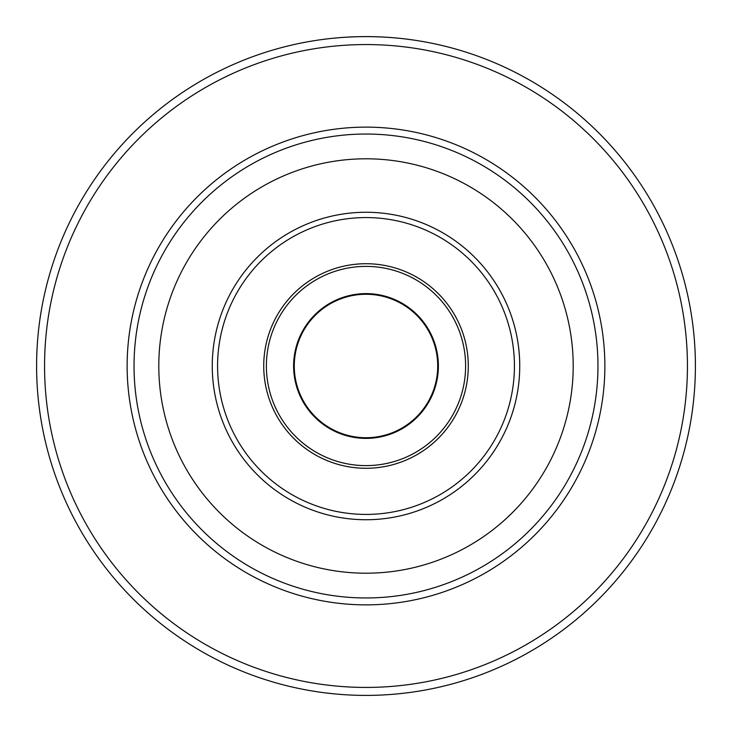 <?xml version="1.0" encoding="UTF-8"?>
<svg xmlns="http://www.w3.org/2000/svg" width="732" height="732" viewBox="0 0 732 732"><rect width="100%" height="100%" fill="white"/><g stroke="black" fill="none" stroke-linecap="round" stroke-linejoin="round"><path stroke-width="1.1" d="M263.73 366A102.27 102.27 0 0 0 417.139 454.572A102.27 102.27 0 0 0 417.139 277.428A102.27 102.27 0 0 0 263.73 366M465.616 366A99.616 99.616 0 0 1 366 465.616A99.616 99.616 0 0 1 266.384 366A99.616 99.616 0 0 1 366 266.384A99.616 99.616 0 0 1 465.616 366M514.431 366A148.431 148.431 0 0 0 291.784 237.461A148.431 148.431 0 0 0 291.784 494.539A148.431 148.431 0 0 0 514.431 366M366 438.386A72.386 72.386 0 0 1 303.313 329.803A72.386 72.386 0 0 1 428.687 329.803A72.386 72.386 0 0 1 366 438.386M597.962 366A231.962 231.962 0 0 0 250.024 165.112A231.962 231.962 0 0 0 250.024 566.888A231.962 231.962 0 0 0 597.962 366M604.87 366A238.87 238.87 0 0 1 246.565 572.863A238.87 238.87 0 0 1 246.565 159.137A238.87 238.87 0 0 1 604.87 366M573.202 366A207.202 207.202 0 0 0 262.395 186.559A207.202 207.202 0 0 0 262.395 545.441A207.202 207.202 0 0 0 573.202 366M519.738 366A153.738 153.738 0 0 0 289.131 232.858A153.738 153.738 0 0 0 289.131 499.142A153.738 153.738 0 0 0 519.738 366M366 437.727A71.727 71.727 0 0 0 428.119 330.141A71.727 71.727 0 0 0 303.881 330.141A71.727 71.727 0 0 0 366 437.727M366 695.4A329.4 329.4 0 0 0 651.27 201.3A329.4 329.4 0 0 0 80.73 201.3A329.4 329.4 0 0 0 366 695.4M366 687.43A321.43 321.43 0 0 1 87.63 205.28A321.43 321.43 0 0 1 644.37 205.28A321.43 321.43 0 0 1 366 687.43M407.321 692.801L398.858 693.753M407.321 39.199C379.771 35.767 352.229 35.767 324.679 39.199M333.142 693.753L324.679 692.801"/></g></svg>
